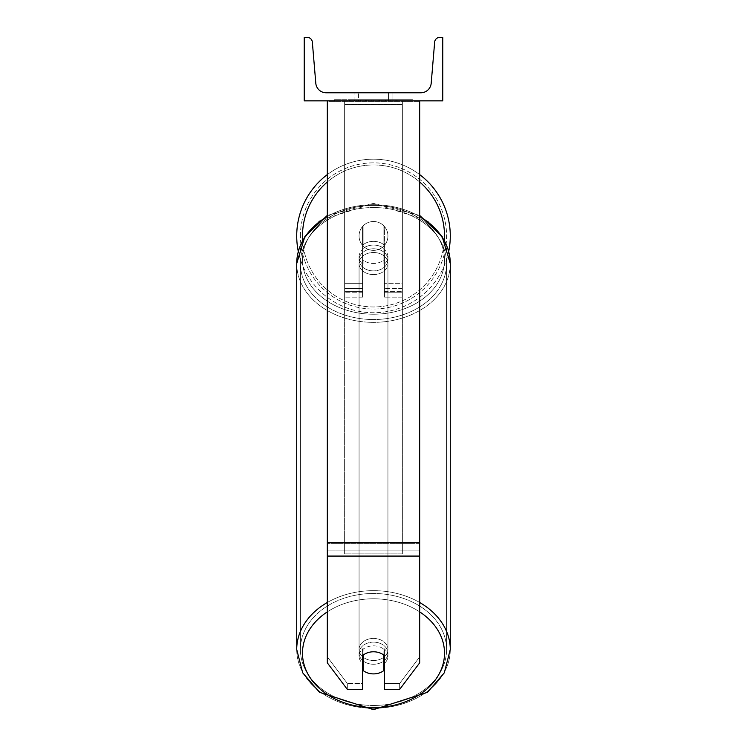 <?xml version="1.0" encoding="UTF-8"?>
<svg xmlns="http://www.w3.org/2000/svg" width="747" height="747" viewBox="0 0 747 747"><rect width="100%" height="100%" fill="white"/><g stroke="black" fill="none" stroke-linecap="round" stroke-linejoin="round"><path stroke-width="0.56" stroke-dasharray="3.73 2.8" d="M384.472 245.221A14.436 11.056 0 0 0 373.5 241.356A14.436 11.056 0 0 0 362.528 245.221L362.528 226.565A14.436 14.436 0 0 1 384.472 226.565L384.472 297.147L384.472 248.928L384.472 297.147L402.362 297.147L402.362 104.571L344.638 104.571L344.638 297.147L344.638 100.854L344.638 104.571L402.362 104.571L344.638 104.589L344.638 553.872L344.638 104.589L402.362 104.589L402.362 100.854L402.362 104.571L402.362 100.854L344.638 100.854L344.638 297.147L344.638 100.854L402.362 100.854L402.362 297.147L402.362 100.854L344.638 100.854L402.362 100.854L402.362 292.198L384.472 292.198L402.362 292.198L402.362 100.854L402.362 297.147L384.472 297.147L384.472 248.928A14.436 11.056 180 0 0 373.5 245.063A14.436 11.056 0 0 1 384.472 248.928L384.472 245.221A14.436 11.056 180 0 0 373.5 241.356A14.436 11.056 180 0 0 362.528 245.221L362.528 248.928A14.436 11.056 180 0 1 373.5 245.063A14.436 11.056 0 0 0 362.528 248.928L362.528 297.147L362.528 226.565L362.528 283.29L344.638 283.29L362.528 283.29L344.638 283.29L362.528 283.29L362.528 291.367L344.638 291.367L362.528 291.367L362.528 288.482L344.638 288.482L362.528 288.482L362.528 245.221L362.528 297.147L362.528 226.565A14.436 14.436 0 0 1 384.472 226.565A14.436 14.436 0 0 0 362.528 226.565A14.436 14.436 0 0 1 384.472 226.565L384.472 245.221M419.683 542.593L419.683 101.657L419.683 544.199L419.683 542.593L327.317 542.593L327.317 556.076L327.317 544.199L327.317 550.137L419.683 550.137L419.683 544.199L419.683 662.841L399.682 689.378L399.682 683.44L419.683 656.902L419.683 662.841L419.683 550.137L327.317 550.137L327.317 662.841L327.317 656.902L347.318 683.44L347.318 689.378L362.528 689.378L362.528 649.713L362.528 689.378L362.528 683.44L347.318 683.44L347.318 689.378L327.317 662.841L327.317 656.902L347.318 683.44L362.528 683.44L362.528 649.713A14.436 11.056 180 0 1 373.5 645.847A14.436 11.056 180 0 1 384.472 649.713L384.472 689.378L399.682 689.378L399.682 683.44L384.472 683.44L384.472 689.378L384.472 649.713L384.472 683.44L399.682 683.44L419.683 656.902L419.683 100.854L327.317 100.854L327.317 543.396L327.317 100.854L327.317 101.657L419.683 101.657L419.683 100.854L327.317 100.854M373.5 651.786A14.436 11.056 180 0 1 384.472 655.651L384.472 649.713A14.436 11.056 0 0 0 373.5 645.847A14.436 11.056 0 0 0 362.528 649.713L362.528 655.651A14.436 11.056 180 0 1 373.5 651.786A14.436 11.056 0 0 0 363.107 655.166L363.107 670.507A14.436 11.056 0 0 0 373.5 673.897A14.436 11.056 0 0 0 383.893 670.507L383.893 663.831A14.436 11.056 0 0 0 387.936 656.155A14.436 11.056 0 0 0 383.893 648.489L383.893 655.166A14.436 11.056 0 0 0 373.5 651.786M327.317 542.593L327.317 101.657L419.683 101.657L419.683 100.854M402.362 283.29L402.362 100.854L344.638 100.854L402.362 100.854L402.362 283.29L384.472 283.29L402.362 283.29M296.718 235.949A76.782 76.782 0 0 0 373.5 312.732A76.782 76.782 0 0 0 450.282 235.949A76.782 76.782 0 0 0 373.5 159.167A76.782 76.782 0 0 0 296.718 235.949M448.714 251.403A76.782 76.782 0 0 1 298.286 251.403M387.936 235.949A14.436 14.436 0 0 0 373.5 221.514A14.436 14.436 0 0 0 359.064 235.949A14.436 14.436 0 0 0 373.5 250.385A14.436 14.436 0 0 0 387.936 235.949A14.436 14.436 0 0 1 383.893 245.968L383.893 225.93A14.436 14.436 0 0 0 363.107 225.93L363.107 245.968A14.436 14.436 0 0 1 363.107 225.93L363.107 245.968A14.436 14.436 0 0 0 383.893 245.968L383.893 225.93L383.893 245.968A14.436 14.436 0 0 0 373.5 221.514A14.436 14.436 0 0 0 359.064 235.949A14.436 14.436 0 0 0 373.5 250.385A14.436 14.436 0 0 0 387.936 235.949A14.436 14.436 0 0 1 373.5 250.385A14.436 14.436 0 0 1 363.107 225.93L363.107 245.968A14.436 14.436 0 0 0 383.893 245.968L383.893 225.93A14.436 14.436 0 0 1 387.936 235.949A14.436 14.436 0 0 0 373.5 221.514A14.436 14.436 0 0 0 359.064 235.949A14.436 14.436 0 0 0 373.5 250.385A14.436 14.436 0 0 0 383.893 225.93A14.436 14.436 0 0 0 363.107 225.93L363.107 245.968A14.436 14.436 0 0 1 373.5 221.514A14.436 14.436 0 0 1 387.936 235.949M327.317 174.611A76.782 76.782 0 0 1 419.683 174.611M300.415 235.949A73.085 73.085 0 0 1 373.5 162.855A73.085 73.085 0 0 1 446.585 235.949A73.085 73.085 0 0 1 373.5 309.034A73.085 73.085 0 0 1 300.415 235.949A73.085 73.085 0 0 0 373.5 309.034A73.085 73.085 0 0 0 446.585 235.949A73.085 73.085 0 0 0 373.5 162.855A73.085 73.085 0 0 0 300.415 235.949M373.5 642.131A14.436 11.056 0 0 0 359.064 653.186A14.436 11.056 0 0 0 373.5 664.251A14.436 11.056 0 0 0 387.936 653.186A14.436 11.056 0 0 0 373.5 642.131A14.436 11.056 180 0 0 359.064 653.186A14.436 11.056 180 0 0 373.5 664.251A14.436 11.056 180 0 0 387.936 653.186A14.436 11.056 180 0 0 373.5 642.131M383.893 655.166L383.893 648.489A14.436 11.056 180 0 1 387.936 656.155L387.936 653.186L387.936 656.155A14.436 11.056 180 0 1 384.472 663.345M363.107 663.831L363.107 648.489A14.436 11.056 0 0 0 359.064 656.155A14.436 11.056 0 0 0 363.107 663.831L363.107 648.489A14.436 11.056 180 0 0 359.064 656.155A14.436 11.056 180 0 0 362.528 663.345M373.5 248.77A14.436 11.056 0 0 0 359.064 259.825A14.436 11.056 0 0 0 373.5 270.89A14.436 11.056 0 0 0 387.936 259.825A14.436 11.056 0 0 0 373.5 248.77A14.436 11.056 180 0 0 359.064 259.825A14.436 11.056 180 0 0 373.5 270.89A14.436 11.056 180 0 0 387.936 259.825A14.436 11.056 180 0 0 373.5 248.77M383.893 244.736A14.436 11.056 0 0 0 373.5 241.356A14.436 11.056 0 0 0 363.107 244.736L363.107 249.19A14.436 11.056 0 0 0 359.064 256.865A14.436 11.056 0 0 0 363.107 264.531L363.107 260.077A14.436 11.056 0 0 0 373.5 263.467A14.436 11.056 0 0 0 383.893 260.077L383.893 264.531A14.436 11.056 0 0 0 387.936 256.865A14.436 11.056 0 0 0 383.893 249.19L383.893 264.531A14.436 11.056 180 0 0 387.936 256.865A14.436 11.056 180 0 0 383.893 249.19L383.893 244.736A14.436 11.056 180 0 0 373.5 241.356A14.436 11.056 180 0 0 363.107 244.736L363.107 249.19A14.436 11.056 180 0 0 359.064 256.865A14.436 11.056 180 0 0 363.107 264.531L363.107 260.077A14.436 11.056 180 0 0 373.5 263.467A14.436 11.056 180 0 0 383.893 260.077L383.893 244.736M373.5 274.597A14.436 11.056 0 0 0 387.936 263.542A14.436 11.056 0 0 0 373.5 252.486A14.436 11.056 0 0 0 359.064 263.542A14.436 11.056 0 0 0 373.5 274.597A14.436 11.056 180 0 0 387.936 263.542A14.436 11.056 180 0 0 373.5 252.486A14.436 11.056 180 0 0 359.064 263.542A14.436 11.056 180 0 0 373.5 274.597M373.5 638.424A14.436 11.056 180 0 1 387.936 649.479A14.436 11.056 180 0 1 373.5 660.535A14.436 11.056 180 0 1 359.064 649.479A14.436 11.056 180 0 1 373.5 638.424A14.436 11.056 0 0 1 387.936 649.479A14.436 11.056 0 0 1 373.5 660.535A14.436 11.056 0 0 1 359.064 649.479A14.436 11.056 0 0 1 373.5 638.424M373.5 705.467A73.085 55.988 180 0 1 300.415 649.479A73.085 55.988 180 0 1 373.5 593.491A73.085 55.988 180 0 1 446.585 649.479A73.085 55.988 180 0 1 373.5 705.467A73.085 55.988 0 0 1 300.415 649.479A73.085 55.988 0 0 1 373.5 593.491A73.085 55.988 0 0 1 446.585 649.479A73.085 55.988 0 0 1 373.5 705.467M373.5 207.554A73.085 55.988 0 0 0 300.415 263.542A73.085 55.988 0 0 0 373.5 319.529A73.085 55.988 0 0 0 446.585 263.542A73.085 55.988 0 0 0 373.5 207.554A73.085 55.988 180 0 0 300.415 263.542A73.085 55.988 180 0 0 373.5 319.529A73.085 55.988 180 0 0 446.585 263.542A73.085 55.988 180 0 0 373.5 207.554M412.447 99.696L334.553 99.696L412.447 99.696L412.447 100.854L334.553 100.854L412.447 100.854M334.553 99.696L334.553 100.854M442.775 100.854L304.225 100.854L304.225 37.35L307.166 37.35A5.192 5.192 0 0 1 312.339 42.112L315.804 83.253A10.393 10.393 0 0 0 326.159 92.777L420.841 92.777A10.393 10.393 0 0 0 431.196 83.253L434.661 42.112A5.192 5.192 0 0 1 439.834 37.35L442.775 37.35L442.775 100.854M386.722 100.854L349.11 100.854L386.722 100.854L386.722 99.696L397.143 99.696L397.143 100.854M369.896 99.696L350.035 99.696L366.263 99.696L366.282 100.854L396.218 100.854L350.035 100.854L371.763 100.854L366.282 100.854L366.263 99.696L383.024 99.696L383.024 100.854L383.024 99.696L396.218 99.696L396.218 100.854L349.998 100.854L396.218 100.854L388.029 100.854L396.218 100.854L396.218 99.696L369.896 99.696L369.896 100.854M358.485 100.854L392.931 100.854L358.485 100.854L358.485 92.777L392.931 92.777L392.931 100.854L388.515 100.854L392.931 100.854L392.931 92.777L388.515 92.777L388.515 100.854L388.515 92.777L392.931 92.777L354.069 92.777L388.515 92.777L354.069 92.777L358.485 92.777L358.485 100.854M390.821 100.854L356.179 100.854L408.814 100.854L356.179 100.854L390.821 100.854L390.821 99.696L356.179 99.696L356.179 100.854L356.179 99.696L356.179 100.854L356.179 99.696L390.821 99.696L390.821 100.854L390.821 99.696L390.821 100.854L390.821 99.696L408.814 99.696L408.814 100.854L408.814 99.696L390.821 99.696L390.821 100.854L390.821 99.696L356.179 99.696L390.821 99.696L390.821 100.854M388.515 92.777L388.515 100.854L388.515 92.777M365.348 99.696L395.835 99.696L349.549 99.696L365.348 99.696L365.348 100.854L395.835 100.854L365.348 100.854M354.573 99.696L354.573 100.854M349.549 99.696L349.549 100.854L349.549 99.696M395.835 99.696L395.835 100.854L381.82 100.854L395.835 100.854L395.835 99.696M381.82 99.696L381.82 100.854L381.82 99.696M379.7 99.696L379.7 100.854M408.814 99.696L390.821 99.696L408.814 99.696M384.275 99.696L350.035 99.696L368.775 99.696L350.035 99.696L350.035 100.854L350.035 99.696L396.218 99.696L396.218 100.854L396.218 99.696L384.275 99.696L384.275 100.854M379.065 99.696L379.065 100.854M350.035 99.696L350.035 100.854L349.998 99.696L396.218 99.696L396.218 100.854L396.218 99.696L396.218 100.854L396.218 99.696L349.998 99.696M368.775 99.696L368.775 100.854M366.861 99.696L372.996 99.696L366.861 99.696L366.861 100.854L360.792 100.854L372.996 100.854L366.861 100.854M397.143 99.696L349.11 99.696L366.198 99.696L360.792 99.696L360.792 100.854M360.792 99.696L372.996 99.696L372.996 100.854L372.996 99.696L385.471 99.696L385.471 100.854M349.11 99.696L349.11 100.854M358.747 99.696L358.747 100.854M366.198 99.696L366.198 100.854M385.471 99.696L379.859 99.696L379.859 100.854M379.859 99.696L386.722 99.696M388.029 99.696L388.029 100.854L388.029 99.696L396.218 99.696L396.218 100.854L396.218 99.696L388.029 99.696M365.078 99.696L378.122 99.696L365.078 99.696L365.078 100.854L378.122 100.854L365.078 100.854M378.122 99.696L378.122 100.854L378.122 99.696M366.282 99.696L360.661 99.696L360.661 100.854L360.661 99.696L371.763 99.696L371.763 100.854L371.763 99.696L366.282 99.696M402.362 550.137L344.638 550.137L344.638 100.854L402.362 100.854L344.638 100.854L344.638 553.872L402.362 553.872L402.362 104.589L402.362 553.872L344.638 553.872L344.638 550.137L402.362 550.137L402.362 100.854L402.362 550.137M362.528 292.198L344.638 292.198L362.528 292.198M402.362 288.482L384.472 288.482L402.362 288.482M419.683 543.396L327.317 543.396L419.683 543.396M419.683 556.076L327.317 556.076M444.512 235.949A71.012 71.012 0 0 1 373.5 306.961A71.012 71.012 0 0 1 302.488 235.949A71.012 71.012 0 0 1 373.5 164.938A71.012 71.012 0 0 1 444.512 235.949M302.628 240.338A71.012 71.012 0 0 0 373.5 306.961A71.012 71.012 0 0 0 444.372 240.338M419.683 182.007A71.012 71.012 0 0 0 327.317 182.007M327.317 611.868A71.012 54.4 0 0 1 373.5 598.795A71.012 54.4 180 0 1 444.512 653.186A71.012 54.4 180 0 1 373.5 707.586A71.012 54.4 180 0 1 302.488 653.186A71.012 54.4 180 0 1 373.5 598.795A71.012 54.4 0 0 1 419.683 611.868M373.5 708.296A76.782 58.817 0 0 0 450.282 649.479L450.282 649.479A76.782 58.817 0 0 0 373.5 590.662A76.782 58.817 0 0 0 296.718 649.479L296.718 649.479A76.782 58.817 0 0 0 373.5 708.296A76.782 58.817 180 0 0 450.282 649.479L444.297 672.832L427.489 692.32L373.5 709.65L319.511 692.32L302.703 672.832L296.718 649.479A76.782 58.817 180 0 0 373.5 708.296M327.317 216.555A76.782 58.817 0 0 1 373.5 204.725A76.782 58.817 180 0 1 450.282 263.542L450.282 263.542A76.782 58.817 180 0 1 373.5 322.359A76.782 58.817 180 0 1 296.718 263.542L296.718 263.542A76.782 58.817 180 0 1 373.5 204.725A76.782 58.817 0 0 1 419.683 216.555M373.5 314.226A71.012 54.4 0 0 0 444.512 259.825A71.012 54.4 0 0 0 373.5 205.434A71.012 54.4 0 0 0 302.488 259.825A71.012 54.4 0 0 0 373.5 314.226A71.012 54.4 180 0 0 444.512 259.825A71.012 54.4 180 0 0 373.5 205.434A71.012 54.4 180 0 0 302.488 259.825A71.012 54.4 180 0 0 373.5 314.226M365.479 99.696L365.479 100.854M366.394 99.696L366.394 100.854M366.992 99.696L366.992 100.854M373.257 99.696L373.257 100.854M373.127 99.696L373.127 100.854L373.127 99.696M372.996 99.696L372.996 100.854M366.142 99.696L366.142 100.854M419.683 602.493A76.782 58.817 180 0 0 373.5 590.662A76.782 58.817 180 0 0 327.317 602.493M450.282 649.479L450.282 263.542A76.782 58.817 0 0 1 373.5 322.359A76.782 58.817 0 0 1 296.718 263.542L296.718 649.479M384.472 291.367L402.362 291.367L384.472 291.367M362.528 297.147L344.638 297.147L362.528 297.147M450.282 263.542L444.297 240.189L427.489 220.701L373.5 203.371L319.511 220.701L302.703 240.189L296.718 263.542M359.064 656.155L359.064 653.186L359.064 656.155M387.936 259.825L387.936 256.865L387.936 259.825M359.064 259.825L359.064 256.865L359.064 259.825M387.936 263.542L387.936 649.479L387.936 263.542M300.415 263.542L300.415 649.479L300.415 263.542M446.585 263.542L446.585 649.479L446.585 263.542M359.064 263.542L359.064 649.479L359.064 263.542M354.069 100.854L354.069 92.777L354.069 100.854M327.317 215.425L373.5 203.371L419.683 215.425"/><path stroke-width="1.12" d="M419.683 556.076L327.317 556.076L327.317 662.841L347.318 689.378L362.528 689.378L362.528 655.651A14.436 11.056 0 0 1 373.5 651.786A14.436 11.056 0 0 1 384.472 655.651L384.472 689.378L399.682 689.378L419.683 662.841L419.683 100.854M327.317 556.076L327.317 100.854M419.683 174.611A76.782 76.782 0 0 1 448.714 251.403M298.286 251.403A76.782 76.782 0 0 1 327.317 174.611M442.775 100.854L304.225 100.854L304.225 37.35L307.166 37.35A5.192 5.192 0 0 1 312.339 42.112L315.804 83.253A10.393 10.393 0 0 0 326.159 92.777L420.841 92.777A10.393 10.393 0 0 0 431.196 83.253L434.661 42.112A5.192 5.192 0 0 1 439.834 37.35L442.775 37.35L442.775 100.854M373.5 651.786A14.436 11.056 180 0 0 363.107 655.166L363.107 670.507A14.436 11.056 180 0 0 373.5 673.897A14.436 11.056 180 0 0 383.893 670.507L383.893 655.166A14.436 11.056 180 0 0 373.5 651.786M362.528 663.345A14.436 11.056 180 0 0 363.107 663.831M383.893 655.166L383.893 663.831A14.436 11.056 180 0 0 384.472 663.345M419.683 542.593L327.317 542.593M327.317 182.007A71.012 71.012 0 0 0 302.628 240.338M444.372 240.338A71.012 71.012 0 0 0 419.683 182.007M327.317 602.493A76.782 58.817 180 0 0 296.718 649.479L302.703 672.832L319.511 692.32L373.5 709.65L427.489 692.32L444.297 672.832L450.282 649.479A76.782 58.817 180 0 0 419.683 602.493M296.718 649.479L296.718 263.542A76.782 58.817 0 0 1 327.317 216.555M419.683 611.868A71.012 54.4 0 0 1 440.104 672.048A71.012 54.4 0 0 1 373.5 707.586A71.012 54.4 0 0 1 306.896 672.048A71.012 54.4 0 0 1 327.317 611.868M419.683 216.555A76.782 58.817 0 0 1 450.282 263.542L450.282 649.479M296.718 263.542L304.888 236.472L327.317 215.425M419.683 215.425L442.112 236.472L450.282 263.542"/></g></svg>

